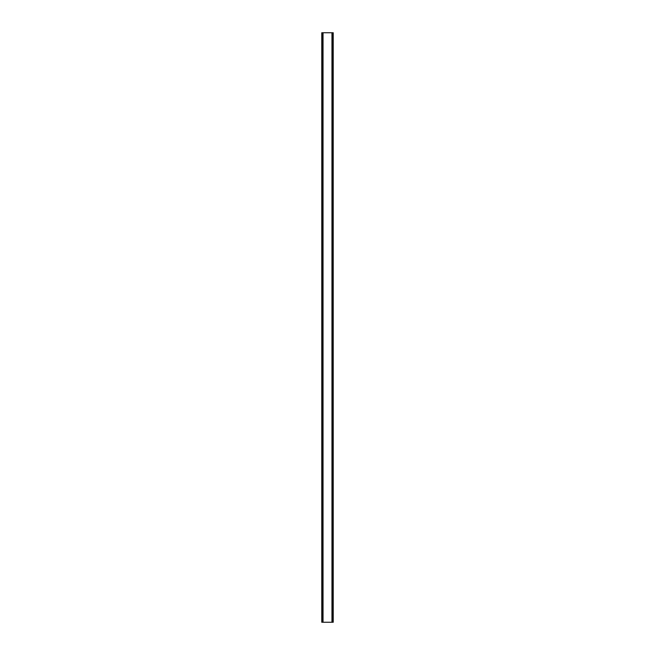 <?xml version="1.0" encoding="UTF-8"?>
<svg xmlns="http://www.w3.org/2000/svg" width="655" height="655" viewBox="0 0 655 655"><rect width="100%" height="100%" fill="white"/><g stroke="black" fill="none" stroke-linecap="round" stroke-linejoin="round"><path stroke-width="0.98" d="M333.043 32.75L321.777 32.75L321.777 622.25L333.223 622.25L333.223 32.75L333.043 622.25M333.166 32.75L333.158 622.25L333.166 32.75M321.834 622.25L321.834 32.75L321.842 622.25M322.882 32.75L322.882 622.25M322.972 32.75L322.972 622.25M323.038 32.75L323.038 622.25M331.962 32.75L331.962 622.25M332.028 32.75L332.028 622.25M332.118 32.75L332.118 622.25M321.957 32.75L321.957 622.25"/></g></svg>
